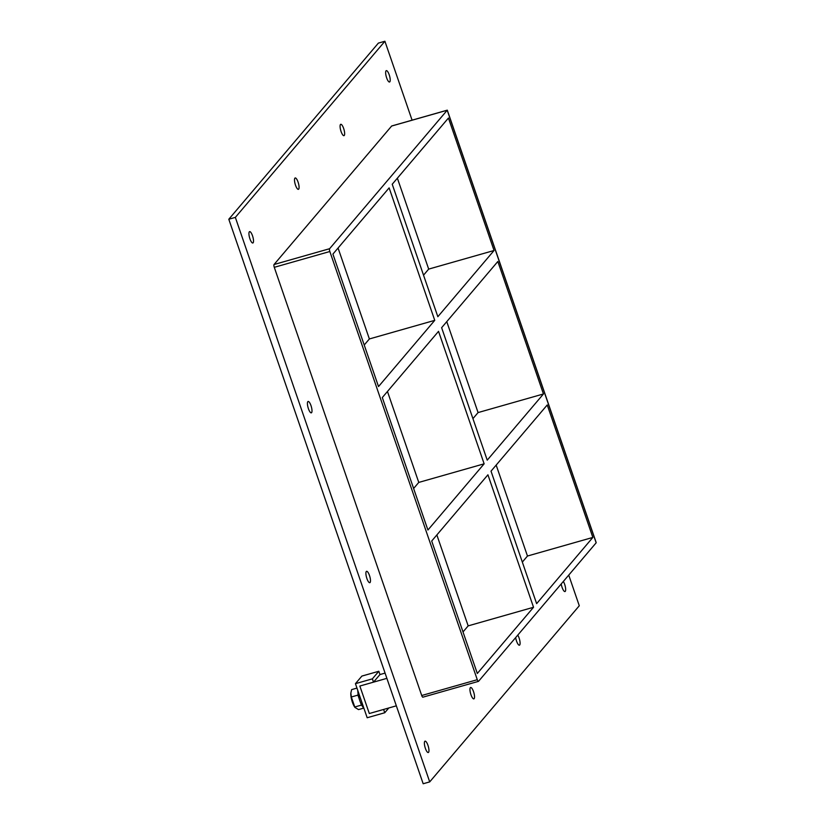 <?xml version="1.0" encoding="UTF-8"?>
<svg xmlns="http://www.w3.org/2000/svg" width="825" height="825" viewBox="0 0 825 825"><rect width="100%" height="100%" fill="white"/><g stroke="black" fill="none" stroke-linecap="round" stroke-linejoin="round"><path stroke-width="1.24" d="M386.038 70.826A5.909 1.681 -105.9 0 1 386.317 70.641A5.909 1.681 -105.9 0 1 389.39 75.333A5.909 1.681 -105.9 0 1 389.823 81.819A5.909 1.681 -105.9 0 1 389.544 82.005A5.909 1.681 -105.9 0 1 386.471 77.323A5.909 1.681 -105.9 0 1 386.038 70.826M517.77 635.116A5.909 1.681 -105.9 0 1 519.822 640.705A5.909 1.681 -105.9 0 1 519.698 645.016A5.909 1.681 -105.9 0 1 519.43 645.202A5.909 1.681 -105.9 0 1 515.666 637.591M340.467 124.492A5.909 1.681 -105.9 0 1 340.746 124.307A5.909 1.681 -105.9 0 1 343.819 128.989A5.909 1.681 -105.9 0 1 344.252 135.486A5.909 1.681 -105.9 0 1 343.973 135.671A5.909 1.681 -105.9 0 1 340.9 130.979A5.909 1.681 -105.9 0 1 340.467 124.492M470.343 687.689A5.909 1.681 -105.9 0 1 470.621 687.503A5.909 1.681 -105.9 0 1 473.705 692.185A5.909 1.681 -105.9 0 1 474.127 698.682A5.909 1.681 -105.9 0 1 473.859 698.868A5.909 1.681 -105.9 0 1 470.776 694.176A5.909 1.681 -105.9 0 1 470.343 687.689M294.896 178.148A5.909 1.681 -105.9 0 1 295.175 177.963A5.909 1.681 -105.9 0 1 298.258 182.655A5.909 1.681 -105.9 0 1 298.681 189.142A5.909 1.681 -105.9 0 1 298.413 189.327A5.909 1.681 -105.9 0 1 295.329 184.645A5.909 1.681 -105.9 0 1 294.896 178.148M307.818 401.662A5.909 1.681 -105.9 0 1 308.086 401.466A5.909 1.681 -105.9 0 1 311.169 406.158A5.909 1.681 -105.9 0 1 311.603 412.655A5.909 1.681 -105.9 0 1 311.324 412.84A5.909 1.681 -105.9 0 1 308.241 408.148A5.909 1.681 -105.9 0 1 307.818 401.662M366.3 571.498A5.909 1.681 -105.9 0 1 366.568 571.312A5.909 1.681 -105.9 0 1 369.652 576.005A5.909 1.681 -105.9 0 1 370.085 582.491A5.909 1.681 -105.9 0 1 369.806 582.687A5.909 1.681 -105.9 0 1 366.723 577.995A5.909 1.681 -105.9 0 1 366.3 571.498M563.341 581.45A5.909 1.681 -105.9 0 1 565.393 587.039A5.909 1.681 -105.9 0 1 565.269 591.36A5.909 1.681 -105.9 0 1 564.991 591.546A5.909 1.681 -105.9 0 1 561.227 583.935M249.336 231.815A5.909 1.681 -105.9 0 1 249.604 231.629A5.909 1.681 -105.9 0 1 252.687 236.311A5.909 1.681 -105.9 0 1 253.12 242.808A5.909 1.681 -105.9 0 1 252.842 242.993A5.909 1.681 -105.9 0 1 249.758 238.301A5.909 1.681 -105.9 0 1 249.336 231.815M424.782 741.345A5.909 1.681 -105.9 0 1 425.05 741.159A5.909 1.681 -105.9 0 1 428.134 745.852A5.909 1.681 -105.9 0 1 428.567 752.338A5.909 1.681 -105.9 0 1 428.288 752.524A5.909 1.681 -105.9 0 1 425.205 747.842A5.909 1.681 -105.9 0 1 424.782 741.345M387.461 391.483L418.77 482.419L484.141 463.815L427.917 530.021L382.305 397.547L438.529 331.341L484.141 463.815M418.77 482.419L413.614 488.483M543.448 393.968L487.235 460.164L441.623 327.7L497.836 261.494L543.448 393.968L478.077 412.572L472.931 418.636M533.538 607.272L477.314 673.478L431.702 541.014L487.926 474.808L533.538 607.272L468.167 625.876L463.011 631.94M592.845 537.426L536.632 603.632L491.019 471.157L547.233 404.962L592.845 537.426L527.474 556.029L496.165 465.094M478.077 412.572L446.768 321.637M436.858 534.951L468.167 625.876M522.328 562.093L527.474 556.029M397.372 178.179L428.68 269.105L423.534 275.168M338.054 248.026L369.373 338.951L364.217 345.015M437.838 316.707L392.226 184.243L448.439 118.037L494.051 250.501L437.838 316.707M434.744 320.347L378.52 386.554L332.908 254.09L389.132 187.883L434.744 320.347L369.373 338.951M391.875 125.967A2.362 0.67 74.1 0 0 391.741 125.967A2.362 0.67 74.1 0 0 391.638 126.039L447.202 110.23L329.608 248.707L274.044 264.516A2.362 0.67 74.1 0 0 274.282 267.321L421.719 695.506A2.362 0.67 74.1 0 0 422.885 697.177A2.362 0.67 74.1 0 0 422.988 697.104M274.282 267.321L329.845 251.512A2.362 0.67 -105.9 0 1 329.608 248.707M329.845 251.512L477.283 679.697L421.719 695.506M595.949 542.211L596.155 542.809L478.562 681.285A2.362 0.67 -105.9 0 1 478.448 681.368A2.362 0.67 -105.9 0 1 477.283 679.697M428.68 269.105L494.051 250.501M412.088 120.172L384.914 41.25L235.342 217.388L429.712 781.894L579.284 605.756L568.734 575.097M391.638 126.039L274.044 264.516M384.914 41.25L378.376 43.106L228.803 219.244L423.173 783.75L429.712 781.894M228.803 219.244L235.342 217.388M596.155 542.809L447.253 110.364M384.749 712.748L383.615 709.448L369.311 713.522L359.844 686.039L373.508 682.151L372.374 678.851L355.441 683.667L367.177 717.75L384.749 712.748L388.802 707.974M372.374 678.851L378.819 671.261L361.886 676.077L355.441 683.667M378.819 671.261L379.954 674.551L373.508 682.151M363.887 708.201A11.818 3.372 -105.9 0 1 357.782 690.442M355.08 707.592A9.261 2.64 74.1 0 1 354.915 707.386A9.261 2.64 74.1 0 1 354.131 706.169A9.261 2.64 74.1 0 1 350.842 693.062A9.261 2.64 74.1 0 0 350.842 693.062L351.636 689.607L356.967 688.091M350.852 693.01L351.326 696.991L357.947 695.114L358.019 693.382M351.326 696.991L354.771 706.984L361.391 705.107L360.463 702.405M359.164 698.631L357.947 695.114M363.784 708.097L358.514 709.593L354.915 707.386M385.079 673.097L379.954 674.551M386.884 678.346L359.844 686.039L369.311 713.522L396.34 705.829M391.741 125.967L447.274 110.158M596.176 542.561L447.294 110.168M478.448 681.368L422.885 697.177"/></g></svg>
